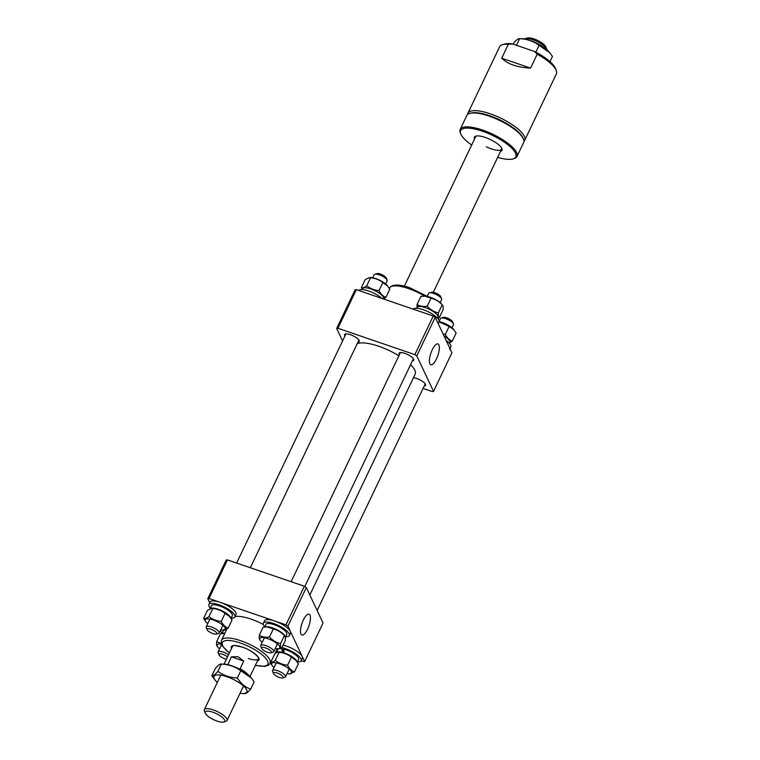 <?xml version="1.0" encoding="UTF-8"?>
<svg xmlns="http://www.w3.org/2000/svg" width="760" height="760" viewBox="0 0 760 760"><rect width="100%" height="100%" fill="white"/><g stroke="black" fill="none" stroke-linecap="round" stroke-linejoin="round"><path stroke-width="1.14" d="M357.181 343.729A33.259 10.222 25.5 0 1 378.651 346.247A33.259 10.222 25.5 0 1 398.895 355.775M410.599 364.638A33.259 10.222 25.5 0 1 415.122 374.243L309.833 594.985M263.321 624.473A26.97 8.293 -154.5 0 0 250.98 619.077A26.97 8.293 -154.5 0 0 235.001 616.588M232.142 618.089A26.97 8.293 -154.5 0 0 231.857 618.554L231.534 619.229M309.985 615.135A11.01 3.686 108.9 0 0 309.006 614.156A11.01 3.686 108.9 0 0 302.603 621.737A11.01 3.686 108.9 0 0 300.969 634.039A11.01 3.686 108.9 0 0 301.872 634.989A11.01 3.686 108.9 0 0 308.303 627.542A11.01 3.686 108.9 0 0 309.985 615.135M209.703 602.794L207.774 598.7L226.185 560.091L227.439 559.901L304.37 586.255L306.327 587.547L323.038 623.019L304.627 661.628L300.998 661M278.73 648.803A11.58 3.562 25.5 0 0 277.742 649.553L276.298 652.574L275.528 652.279M306.327 587.547L287.907 626.145L304.627 661.628M287.907 626.145L285.959 624.862L304.37 586.255M227.439 559.901L209.028 598.51L285.959 624.862M209.028 598.51L207.774 598.7M525.141 38.646L527.336 38A10.792 3.316 25.5 0 1 534.005 38.931A10.792 3.316 25.5 0 1 545.765 46.787L546.639 48.906A12.587 3.867 -154.5 0 0 532.912 39.729A12.587 3.867 -154.5 0 0 525.141 38.646A12.587 3.867 -154.5 0 0 524.466 38.959M546.829 49.628A12.587 3.867 -154.5 0 0 546.639 48.906M217.046 721.069A10.792 3.316 -154.5 0 0 223.706 722A10.792 3.316 -154.5 0 0 222.756 717.725A10.792 3.316 -154.5 0 0 212.866 712.206A10.792 3.316 -154.5 0 0 205.276 713.212A10.792 3.316 -154.5 0 0 217.046 721.069M205.276 713.212L204.402 711.094A12.587 3.867 25.5 0 1 204.335 709.678A12.587 3.867 25.5 0 1 213.256 709.916A12.587 3.867 25.5 0 1 227.05 720.508A12.587 3.867 25.5 0 1 225.9 721.354L223.706 722M239.086 668.885L240.084 668.809L243.77 661.086L237.946 656.678L231.353 656.83L227.8 664.696M240.084 668.809A14.383 4.418 25.5 0 1 247.959 674.557M226.888 664.496A14.383 4.418 25.5 0 1 227.667 664.553M231.353 656.83L243.77 661.086M429.315 292.894L431.509 292.239A5.396 1.662 25.5 0 1 439.878 295.555A5.396 1.662 25.5 0 1 440.724 296.637L441.598 298.756A7.191 2.213 -154.5 0 0 440.477 297.312A7.191 2.213 -154.5 0 0 429.315 292.894A7.191 2.213 -154.5 0 0 428.659 293.37L427.186 296.466M270.474 650.721A5.396 1.662 -154.5 0 0 264.547 647.606A5.396 1.662 -154.5 0 0 261.639 648.375A5.396 1.662 -154.5 0 0 262.485 649.458A5.396 1.662 -154.5 0 0 270.854 652.774A5.396 1.662 -154.5 0 0 270.474 650.721M261.639 648.375L260.765 646.266A7.191 2.213 25.5 0 1 260.727 645.449A7.191 2.213 25.5 0 1 265.667 645.534A7.191 2.213 25.5 0 1 272.545 649.392A7.191 2.213 25.5 0 1 273.704 651.643A7.191 2.213 25.5 0 1 273.049 652.128L270.854 652.774M440.163 302.651L441.636 299.563A7.191 2.213 -154.5 0 0 441.598 298.756M264.765 626.781A14.383 4.418 25.5 0 1 263.368 623.209A14.383 4.418 25.5 0 1 273.077 623.323A14.383 4.418 25.5 0 1 289.332 635.588A14.383 4.418 25.5 0 1 285.674 636.756M263.368 623.209L264.547 620.739A14.383 4.418 25.5 0 1 274.255 620.853A14.383 4.418 25.5 0 1 290.51 633.118L289.332 635.588M265.05 627.019A11.58 3.562 25.5 0 1 270.38 627.228A11.58 3.562 25.5 0 1 280.905 632.044A11.58 3.562 25.5 0 1 285.313 637.459M264.642 627.047L265.895 624.416A11.58 3.562 25.5 0 1 271.918 623.989A11.58 3.562 25.5 0 1 282.673 628.947A11.58 3.562 25.5 0 1 286.795 634.381L285.323 637.488M274.047 628.625A11.01 3.382 -154.5 0 0 267.377 627L273.296 628.947C277.542 629.992 281.238 632.206 284.382 635.616L283.86 634.866A11.01 3.382 -154.5 0 0 274.047 628.625M275.177 648.556A11.01 3.382 -154.5 0 0 277.219 648.783L281.476 648.575C280.601 648.119 280.298 646.475 280.554 643.653C276.298 642.618 272.602 640.395 269.458 636.994C265.515 637.592 262.124 637.013 259.293 635.255L263.122 627.209L266.466 626.99M229.387 652.973L222.67 646.351L221.169 642.741L221.549 640.167A26.97 8.293 25.5 0 1 240.663 640.689A26.97 8.293 25.5 0 1 270.227 663.394L277.201 648.783A11.01 3.382 -154.5 0 0 278.825 645.335A11.01 3.382 -154.5 0 0 269.04 639.122A11.01 3.382 -154.5 0 0 260.737 640.927A11.01 3.382 -154.5 0 0 262.2 642.361M259.293 635.255C259.036 638.077 259.341 639.711 260.205 640.176M280.554 643.653L284.382 635.616C285.256 636.082 285.56 637.725 285.304 640.538L281.476 648.575M269.458 636.994L273.296 628.947M251.417 678.11L250.543 677.075A18.202 5.595 -154.5 0 0 240.635 669.702A18.202 5.595 -154.5 0 0 223.307 664.078L221.359 664.097C228.722 664.401 235.201 666.625 240.787 670.747L251.417 678.11L254.163 681.843L250.705 689.082C245.347 687.297 240.891 683.601 237.329 677.996C229.966 677.683 223.487 675.459 217.901 671.336C214.966 674.718 212.942 676.2 211.84 675.773L215.46 680.542A18.202 5.595 -154.5 0 0 217.322 682.442M211.84 675.773L215.298 668.524C218.215 665.152 220.238 663.67 221.359 664.097L217.901 671.336M240.036 693.272A18.202 5.595 -154.5 0 0 242.696 693.528A18.202 5.595 -154.5 0 0 235.486 680.504A18.202 5.595 -154.5 0 0 217.892 674.889A18.202 5.595 -154.5 0 0 215.46 680.542M244.644 693.519C245.755 693.947 247.769 692.464 250.705 689.082M237.329 677.996L240.787 670.747M374.822 274.227L377.017 273.572A5.396 1.662 25.5 0 1 378.527 273.572A5.396 1.662 25.5 0 1 386.232 277.97L387.106 280.088A7.191 2.213 -154.5 0 0 376.827 274.217A7.191 2.213 -154.5 0 0 374.822 274.227A7.191 2.213 -154.5 0 0 374.167 274.702L372.695 277.799M209.114 628.739A5.396 1.662 -154.5 0 0 207.148 629.707A5.396 1.662 -154.5 0 0 214.852 634.115A5.396 1.662 -154.5 0 0 216.362 634.106A5.396 1.662 -154.5 0 0 215.203 631.408A5.396 1.662 -154.5 0 0 209.114 628.739M207.148 629.707L206.273 627.598A7.191 2.213 25.5 0 1 206.236 626.781A7.191 2.213 25.5 0 1 208.895 626.297A7.191 2.213 25.5 0 1 216.134 629.251A7.191 2.213 25.5 0 1 219.212 632.975A7.191 2.213 25.5 0 1 218.557 633.46L216.362 634.106M385.671 283.983L387.144 280.896A7.191 2.213 -154.5 0 0 387.106 280.088M227.506 656.906A5.396 1.662 -154.5 0 0 221.663 654.008A5.396 1.662 -154.5 0 0 218.994 654.844A5.396 1.662 -154.5 0 0 219.83 655.928A5.396 1.662 -154.5 0 0 226.413 659.195M218.994 654.844L218.111 652.726A7.191 2.213 25.5 0 1 218.072 651.918A7.191 2.213 25.5 0 1 228.532 654.759M441.151 318.022L443.346 317.376A5.396 1.662 25.5 0 1 444.856 317.366A5.396 1.662 25.5 0 1 452.561 321.774L453.445 323.883A7.191 2.213 -154.5 0 0 443.166 318.012A7.191 2.213 -154.5 0 0 441.151 318.022A7.191 2.213 -154.5 0 0 440.496 318.506L439.118 321.394M452.01 327.788L453.483 324.7A7.191 2.213 -154.5 0 0 453.445 323.883M281.19 677.92A5.396 1.662 -154.5 0 0 282.701 677.91A5.396 1.662 -154.5 0 0 281.533 675.203A5.396 1.662 -154.5 0 0 275.452 672.533A5.396 1.662 -154.5 0 0 273.486 673.512A5.396 1.662 -154.5 0 0 281.19 677.92M273.486 673.512L272.602 671.394A7.191 2.213 25.5 0 1 272.565 670.586A7.191 2.213 25.5 0 1 275.234 670.092A7.191 2.213 25.5 0 1 282.463 673.056A7.191 2.213 25.5 0 1 285.551 676.78A7.191 2.213 25.5 0 1 284.895 677.255L282.701 677.91M210.273 608.114A14.383 4.418 25.5 0 1 209.152 606.565A14.383 4.418 25.5 0 1 208.876 604.542A14.383 4.418 25.5 0 1 221.16 605.596A14.383 4.418 25.5 0 1 234.564 614.897A14.383 4.418 25.5 0 1 234.84 616.92A14.383 4.418 25.5 0 1 231.182 618.089M208.876 604.542L210.054 602.072A14.383 4.418 25.5 0 1 222.338 603.126A14.383 4.418 25.5 0 1 235.743 612.427A14.383 4.418 25.5 0 1 236.018 614.45L234.84 616.92M222.119 633.251A14.383 4.418 25.5 0 1 220.59 630.087M281.922 647.625A14.383 4.418 25.5 0 1 300.894 658.702A14.383 4.418 25.5 0 1 301.169 660.725A14.383 4.418 25.5 0 1 297.512 661.884M283.1 645.154A14.383 4.418 25.5 0 1 302.072 656.231A14.383 4.418 25.5 0 1 302.347 658.255L301.169 660.725M276.611 651.918A14.383 4.418 25.5 0 1 276.032 651.225M210.007 608.75A11.58 3.562 25.5 0 1 219.212 609.634A11.58 3.562 25.5 0 1 229.9 616.398A11.58 3.562 25.5 0 1 230.831 618.098M209.959 608.779L211.403 605.748A11.58 3.562 25.5 0 1 220.343 606.233A11.58 3.562 25.5 0 1 231.448 613.149A11.58 3.562 25.5 0 1 232.303 615.714L231.03 618.393M222.405 633.489A11.58 3.562 25.5 0 1 224.874 633.203M221.996 633.517L223.25 630.885A11.58 3.562 25.5 0 1 224.38 630.087M224.741 630.011A11.58 3.562 25.5 0 1 226.413 629.964M283.584 652.954L283.518 650.579L282.036 648.764L282.435 652.631M297.359 662.197L298.642 659.519A11.58 3.562 25.5 0 0 297.777 656.953A11.58 3.562 25.5 0 0 283.765 649.116L284.098 652.916A11.58 3.562 25.5 0 1 296.229 660.193A11.58 3.562 25.5 0 1 297.169 661.894M276.345 652.555A11.58 3.562 25.5 0 1 282.216 652.365M281 648.631A11.58 3.562 25.5 0 1 282.036 648.764M220.685 629.888A11.01 3.382 -154.5 0 0 222.727 630.116A11.01 3.382 -154.5 0 0 225.321 628.434A11.01 3.382 -154.5 0 0 214.548 620.454A11.01 3.382 -154.5 0 0 205.285 620.521A11.01 3.382 -154.5 0 0 206.245 622.26A11.01 3.382 -154.5 0 0 207.708 623.694M222.727 630.116L228.161 628.092C225.292 627.047 222.984 624.825 221.226 621.404C216.59 620.977 212.496 619.352 208.952 616.559C206.615 618.345 204.839 618.963 203.614 618.393L206.045 622.003M208.952 616.559L212.791 608.522C217.455 608.959 221.549 610.575 225.064 613.367L229.833 616.759L231.999 620.056L228.161 628.092M221.226 621.404L225.064 613.367M203.614 618.393L207.451 610.356L211.802 608.313L212.791 608.522M229.567 616.445A11.01 3.382 -154.5 0 0 229.368 616.198A11.01 3.382 -154.5 0 0 212.885 608.332L211.802 608.313M221.321 643.482L216.638 641.716C216.381 644.528 216.685 646.171 217.559 646.636M216.638 641.716L220.476 633.678L224.732 633.498M221.53 644.157A11.01 3.382 -154.5 0 0 218.091 647.387A11.01 3.382 -154.5 0 0 219.545 648.831M224.741 633.469A11.01 3.382 -154.5 0 0 224.732 633.469L223.82 633.45M295.897 660.25A11.01 3.382 -154.5 0 0 295.697 659.994A11.01 3.382 -154.5 0 0 279.224 652.137L278.141 652.118L279.12 652.317C283.765 652.755 287.85 654.369 291.394 657.172L296.172 660.563L298.328 663.86L294.5 671.897C291.631 670.852 289.313 668.619 287.565 665.209C282.901 664.762 278.806 663.147 275.291 660.355C272.945 662.15 271.168 662.758 269.942 662.197M275.063 653.267L278.141 652.118M287.023 673.683A11.01 3.382 -154.5 0 0 289.056 673.911A11.01 3.382 -154.5 0 0 291.65 672.239A11.01 3.382 -154.5 0 0 280.887 664.259A11.01 3.382 -154.5 0 0 271.615 664.316A11.01 3.382 -154.5 0 0 272.584 666.054A11.01 3.382 -154.5 0 0 274.037 667.498M289.056 673.911L294.5 671.897M287.565 665.209L291.394 657.172M275.291 660.355L279.12 652.317M270.408 663.024L272.374 665.808M413.459 377.72A8.094 2.489 25.5 0 1 416.698 378.499A8.094 2.489 25.5 0 1 425.572 385.31A8.094 2.489 25.5 0 1 424.26 385.947M399.447 354.625A8.094 2.489 25.5 0 1 399.123 353.21A8.094 2.489 25.5 0 1 404.852 353.362A8.094 2.489 25.5 0 1 413.725 360.173A8.094 2.489 25.5 0 1 412.423 360.82M344.954 335.958A8.094 2.489 25.5 0 1 344.631 334.542A8.094 2.489 25.5 0 1 350.36 334.695A8.094 2.489 25.5 0 1 359.233 341.506A8.094 2.489 25.5 0 1 357.931 342.152M429.865 363.802A11.01 3.686 108.9 0 0 430.768 364.752A11.01 3.686 108.9 0 0 437.199 357.305A11.01 3.686 108.9 0 0 438.881 344.897A11.01 3.686 108.9 0 0 437.902 343.919A11.01 3.686 108.9 0 0 431.499 351.5A11.01 3.686 108.9 0 0 429.865 363.802M423.082 388.436L432.269 391.58L433.523 391.39L416.803 355.908L414.856 354.625L337.924 328.272L336.67 328.462L342.56 340.964M336.67 328.462L355.081 289.854L356.335 289.665L337.924 328.272M414.856 354.625L433.266 316.017L356.335 289.665M433.266 316.017L435.224 317.309L416.803 355.908M433.523 391.39L451.934 352.783L435.224 317.309M413.212 309.149A14.383 4.418 25.5 0 1 422.75 309.538A14.383 4.418 25.5 0 1 438.995 321.812L438.168 323.551M416.698 308.265L417.116 307.391A11.58 3.562 25.5 0 1 423.139 306.964A11.58 3.562 25.5 0 1 433.884 311.923A11.58 3.562 25.5 0 1 438.016 317.357L437.599 318.231M431.822 297.853A11.01 3.382 -154.5 0 0 425.144 296.229L431.062 298.176C435.309 299.221 439.014 301.435 442.159 304.845L441.626 304.095A11.01 3.382 -154.5 0 0 431.822 297.853M437.722 317.965L439.242 317.803C438.377 317.347 438.064 315.704 438.32 312.882C434.074 311.847 430.369 309.624 427.224 306.223C423.282 306.822 419.9 306.242 417.059 304.484L420.897 296.438L424.241 296.219M417.059 304.484L417.041 307.534M438.32 312.882L442.159 304.845C443.023 305.311 443.327 306.954 443.08 309.766L439.242 317.803M427.224 306.223L431.062 298.176M446.148 340.499A14.383 4.418 25.5 0 1 450.566 344.916A14.383 4.418 25.5 0 1 450.841 346.94L450.005 348.688M449.388 347.387A14.383 4.418 25.5 0 1 449.663 349.41M444.001 335.939A11.58 3.562 25.5 0 1 448.998 339.929A11.58 3.562 25.5 0 1 449.853 342.494L449.435 343.368M453.673 329.479A11.01 3.382 -154.5 0 0 453.463 329.222A11.01 3.382 -154.5 0 0 439.071 321.603M438.985 321.841L449.169 326.401L453.938 329.792L456.104 333.089L452.266 341.126C449.397 340.081 447.089 337.849 445.331 334.438L443.147 334.124M449.749 342.703L452.266 341.126M445.331 334.438L449.169 326.401M358.72 290.481A14.383 4.418 25.5 0 1 368.733 291.033A14.383 4.418 25.5 0 1 381.985 298.452M362.206 289.598L362.624 288.724A11.58 3.562 25.5 0 1 371.564 289.209A11.58 3.562 25.5 0 1 382.66 296.124A11.58 3.562 25.5 0 1 383.524 298.69L385.938 297.322L389.766 289.284L387.609 285.988L382.831 282.596C379.316 279.803 375.221 278.188 370.557 277.751L366.719 285.788C364.382 287.574 362.606 288.192 361.38 287.622L362.349 289.284M385.938 297.322C383.068 296.276 380.75 294.053 379.002 290.633C374.357 290.206 370.262 288.581 366.719 285.788M379.002 290.633L382.831 282.596M361.38 287.622L365.218 279.585L369.578 277.542L370.557 277.751M387.334 285.674A11.01 3.382 -154.5 0 0 387.134 285.427A11.01 3.382 -154.5 0 0 370.652 277.571L369.578 277.542M497.629 157.405A30.561 9.396 -154.5 0 0 513.019 158.925A30.561 9.396 -154.5 0 0 493.183 135.707A30.561 9.396 -154.5 0 0 460.798 134.016A30.561 9.396 -154.5 0 0 471.666 145.027M460.798 134.016L460.36 132.962A31.464 9.671 25.5 0 1 460.19 129.418A31.464 9.671 25.5 0 1 493.696 134.691A31.464 9.671 25.5 0 1 516.981 156.512A31.464 9.671 25.5 0 1 514.111 158.602L513.019 158.925M474.553 138.975A15.285 4.693 25.5 0 1 475.817 136.135A15.285 4.693 25.5 0 1 490.703 139.716A15.285 4.693 25.5 0 1 501.923 148.589A15.285 4.693 25.5 0 1 500.517 151.364M486.248 146.746A14.383 4.418 -154.5 0 0 501.562 149.159A14.383 4.418 -154.5 0 0 501.647 148.038M469.68 113.43L470.782 113.097A30.561 9.396 25.5 0 1 500.545 120.26A30.561 9.396 25.5 0 1 522.994 138.007L523.431 139.061A31.464 9.671 -154.5 0 0 500.327 120.793A31.464 9.671 -154.5 0 0 469.68 113.43A31.464 9.671 -154.5 0 0 466.811 115.52L460.19 129.418M476.416 136.002A14.383 4.418 -154.5 0 0 475.599 136.772L404.367 286.121M516.981 156.512L523.611 142.614A31.464 9.671 -154.5 0 0 523.431 139.061M467.618 114.484A31.464 9.671 25.5 0 1 467.923 113.202A31.464 9.671 25.5 0 1 495.339 115.738A31.464 9.671 25.5 0 1 524.362 136.353A31.464 9.671 25.5 0 1 524.714 140.296A31.464 9.671 25.5 0 1 523.915 141.332M502.455 44.707L504.649 44.061A29.668 9.12 25.5 0 1 512.487 43.938L508.317 44.308A31.464 9.671 -154.5 0 0 502.455 44.707A31.464 9.671 -154.5 0 0 499.586 46.806L467.923 113.202M524.714 140.296L556.386 73.891A31.464 9.671 -154.5 0 0 556.206 70.347A31.464 9.671 -154.5 0 0 556.035 69.958A31.464 9.671 -154.5 0 0 537.216 54.207L530.584 68.105C517.37 67.46 507.747 64.163 501.685 58.206L508.317 44.308M512.487 43.938L534.517 51.49A29.668 9.12 25.5 0 1 555.332 68.229L556.206 70.347M537.216 54.207L534.517 51.49M501.685 58.206L530.584 68.105M549.727 52.706L548.853 51.661A18.202 5.595 -154.5 0 0 538.944 44.289A18.202 5.595 -154.5 0 0 521.607 38.675L519.659 38.684C527.031 38.997 533.501 41.211 539.087 45.343L549.727 52.706L552.463 56.43L549.993 61.617M513.105 44.156L513.598 43.12C516.524 39.748 518.538 38.266 519.659 38.684L516.496 45.315M535.838 52.164L539.087 45.343M231.486 648.565A15.285 4.693 25.5 0 1 242.193 647.045A15.285 4.693 25.5 0 1 256.272 654.92A15.285 4.693 25.5 0 1 257.45 660.953M255.398 665.247A25.175 7.733 -154.5 0 0 266.817 659.67A25.175 7.733 -154.5 0 0 240.274 642.979A25.175 7.733 -154.5 0 0 223.022 641.706A25.175 7.733 -154.5 0 0 229.434 652.869M248.311 658.464A14.383 4.418 -154.5 0 0 258.505 658.749C260.784 659.072 252.994 650.417 242.269 647.121C235.419 645.515 232.361 645.116 233.092 645.914L232.541 646.361M424.83 296.229A26.97 8.293 -154.5 0 0 408.595 288.61A26.97 8.293 -154.5 0 0 389.481 288.087C392.122 284.183 398.8 284.031 409.526 287.651L427.243 296.324M221.549 640.167L226.879 628.986M255.351 665.361L264.793 666.396L268.47 665.304L270.227 663.394M243.523 685.976L227.05 720.508M250.04 676.495L258.818 658.084M501.562 149.159L433.295 292.286M224.076 664.116L232.855 645.706M220.799 675.146L204.335 709.678M400.425 352.564L291.127 581.714M264.404 637.735L260.727 645.449M413.402 358.758L304.769 586.52M277.39 643.929L273.704 651.643M260.737 640.927L259.834 639.853M242.696 693.528L245.024 693.576M345.933 333.897L236.635 563.046M209.912 619.067L206.236 626.781M358.91 340.091L250.334 567.739M222.898 625.261L219.212 632.975M221.644 644.442L218.072 651.918M425.248 383.895L317.148 610.517M289.227 669.056L285.551 676.78M276.25 662.862L272.565 670.586M206.245 622.26L205.77 621.689M229.368 616.198L229.833 616.759M218.091 647.387L217.189 646.313M295.697 659.994L296.172 660.563M272.584 666.054L272.108 665.494M384.655 298.214L384.18 299.202M453.463 329.222L453.938 329.792M387.134 285.427L387.609 285.988"/></g></svg>
